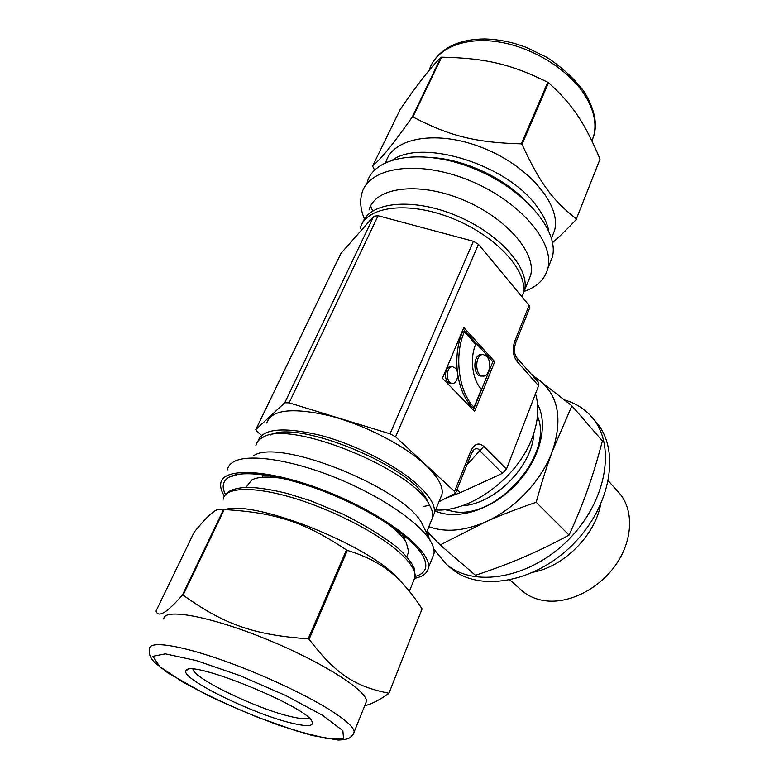<?xml version="1.0" encoding="UTF-8"?>
<svg xmlns="http://www.w3.org/2000/svg" width="779" height="779" viewBox="0 0 779 779"><rect width="100%" height="100%" fill="white"/><g stroke="black" fill="none" stroke-linecap="round" stroke-linejoin="round"><path stroke-width="1.17" d="M390.036 433.806L289.126 402.84L378.088 215.734L473.389 241.266L390.036 433.806L395.586 436.815L478.442 244.304L473.389 241.266M439.005 501.695L455.54 493.263L471.402 453.602L470.467 451.742L454.547 491.481L455.54 493.263M432.657 517.344L434.361 513.157C435.558 505.629 429.881 496.077 417.31 484.509C396.151 465.336 355.769 444.653 320.617 435.364C283.41 426.59 262.513 428.538 257.946 441.196M270.449 434.955C298.191 419.394 411.614 466.455 426.863 499.748L428.567 503.185M266.749 423.026C271.238 409.705 292.047 407.242 329.186 415.635C364.251 424.613 404.515 445.393 425.451 464.917C437.817 476.651 443.348 486.417 442.034 494.198L440.301 498.492M429.326 505.337L423.445 506.506M360.297 228.228C365.877 206.211 408.527 200.456 453.076 218.695C497.693 236.66 529.155 272.514 522.952 294.277L522.105 296.974M535.494 393.726C539.38 406.58 538.328 421.166 532.32 437.486C518.162 477.264 470.759 512.358 435.646 509.982M608.36 480.935L618.789 492.513C633.697 508.843 633.327 538.854 616.559 563.704C599.879 588.593 569.283 604.134 545.027 600.736C535.777 599.431 527.987 595.984 521.638 590.385L509.982 580.043M600.59 504.714C594.961 535.251 564.191 566.245 533.703 572.107M444.77 509.641L455.306 511.861C498.628 518.181 554.112 453.125 537.471 416.239M533.742 433.504C532.661 465.969 494.461 504.461 461.996 505.775M538.562 385.771L538.211 382.051L517.061 358.067L517.363 361.816L538.562 385.771L506.457 469.143L483.808 446.435L479.728 450.739L502.474 473.34L506.457 469.143M502.474 473.34L460.389 492.649L447.711 497.45M472.795 451.002L473.973 449.726C476.173 447.906 478.092 448.237 479.728 450.739L466.825 465.034M378.088 215.734L373.764 216.231L284.763 402.782L255.804 429.56L257.274 431.79L261.053 434.896M529.681 307.919L529.097 305.417L514.851 340.978L515.484 343.412M454.547 491.481L395.586 436.815M284.763 402.782L289.126 402.84M475.706 344.299L464.362 331.825C453.845 355.487 458.763 392.382 474.06 407.251L481.403 389.159C472.376 380.103 469.562 358.379 475.706 344.299M256.018 429.2L340.959 253.37L373.764 216.231M340.959 253.37L255.94 429.268M478.442 244.304L529.097 305.417M486.787 356.49L483.438 354.64C475.005 353.296 474.304 375.721 482.766 376.053C489.222 377.202 492.328 361.972 486.787 356.49M455.384 368.194L452.784 366.802C446.075 365.702 445.393 383.025 452.141 383.336C457.312 384.281 459.844 372.411 455.384 368.194M474.596 411.38L442.414 378.273L463.817 327.579L494.733 361.69L474.596 411.38M463.203 329.05L492.864 361.709L473.262 410.017M464.362 331.825L462.483 331.893C457.458 344.211 455.793 357.727 457.458 372.43M457.721 374.339C459.98 388.419 464.8 399.384 472.191 407.222L474.06 407.251M482.522 354.659L481.568 354.669C473.126 353.325 472.425 375.731 480.896 376.062L481.782 376.053M452.034 366.812L450.895 366.821C444.176 365.721 443.504 383.025 450.252 383.336L450.983 383.336M494.733 361.69L492.864 361.709M427.437 531.755L429.102 538.143M433.806 549.098L445.997 563.967C473.486 588.233 529.993 578.758 568.466 539.711C607.221 500.955 616.277 444.381 591.806 417.067C584.581 408.809 575.515 403.123 564.609 399.997M445.997 563.967L450.934 568.154C478.442 592.42 534.784 583.101 573.052 544.268C611.603 505.707 620.493 449.308 596.023 421.984L591.806 417.067M428.888 526.682C445.247 532.651 464.07 531.093 485.356 522.018C514.637 509.252 541.794 480.507 552.418 451.119C562.72 419.55 558.524 396.053 539.837 380.619L533.284 376.461M435.237 510.985C456.864 520.771 491.773 509.943 515.844 484.704C540.022 459.561 548.825 424.808 537.559 404.301M427.019 531.317L440.174 544.94L485.356 522.018C500.186 515.396 517.139 508.814 536.195 502.28C541.463 483.068 546.877 466.017 552.418 451.119L571.874 405.81L531.181 374.086M571.874 405.81L602.391 440.914C597.795 458.539 592.936 474.606 587.804 489.124C582.702 503.633 576.46 518.96 569.069 535.105C553.09 543.732 537.89 551.123 523.469 557.277C509.038 563.47 493.029 569.468 475.443 575.282L440.174 544.94M536.195 502.28L569.069 535.105M291.482 723.058C252.114 713.915 177.485 677.009 186.356 670.271C191.011 659.599 305.787 706.202 311.892 721.237C314.424 726.34 307.617 726.953 291.482 723.058M308.942 717.936C306.39 719.338 300.207 718.861 290.392 716.495C256.807 708.793 193.572 678.431 192.949 669.2M265.843 475.599L266.632 475.2M246.885 486.184L251.685 480C257.81 476.69 268.385 476.203 283.41 478.54M388.409 524.131C397.173 530.996 403.162 537.218 406.356 542.807L408.702 551.892L407.3 555.32M226.592 509.125C259.358 501.228 371.028 546.576 398.517 578.933L400.815 581.504M183.104 595.098L224.216 509.554C275.581 512.631 304.336 521.833 346.451 549.964L308.202 638.79C253.827 635.109 223.602 624.213 183.104 595.098L182.452 594.99C167.027 612.732 158.225 618.088 156.024 611.057L194.175 532.164C205.198 518.493 213.183 510.878 218.13 509.32L224.216 509.554M223.554 509.495L182.452 594.99M163.863 619.149C162.928 607.824 209.054 615.848 265.386 638.78C321.727 661.595 367.62 690.934 366.451 701.412L365.39 704.031M364.747 705.638L366.101 705.326C371.807 703.973 379.392 700.019 388.867 693.446L422.091 608.915L388.867 693.446M388.75 693.203C355.341 686.562 335.778 674.448 309.127 639.238L347.337 550.422C370.979 557.472 389.549 568.66 403.055 583.997C409.345 590.716 415.694 599.022 422.091 608.915M308.202 638.79L309.127 639.238M255.892 445.627C256.573 442.19 258.852 439.453 262.737 437.438C288.98 418.936 413.279 469.416 429.55 505.181C432.209 509.846 433.241 513.926 432.647 517.402L430.982 521.502M253.477 455.822C278.434 437.204 406.755 489.309 422.422 524.423L424.166 528.016M227.351 469.883C227.955 466.455 230.136 463.719 233.885 461.665C248.589 453.417 291.21 459.6 336.236 477.916C381.282 496.174 420.475 523.215 430.797 541.629C433.445 546.283 434.507 550.334 433.981 553.781L432.228 558.163M224.381 496.077C221.402 491.296 220.194 487.089 220.759 483.447C222.473 466.378 272.066 469.143 329.683 492.64C387.329 515.941 431.858 551.405 428.401 567.764C427.476 573.13 422.958 576.635 414.847 578.281M225.511 494.616C221.479 486.787 222.667 480.974 229.075 477.167C242.892 469.133 284.89 475.443 329.536 493.594C374.183 511.696 413.055 538.231 422.89 555.865C428.538 566.46 425.977 573.334 415.207 576.47M262.562 476.621L262.124 474.567M405.508 536.78L403.95 537.734M346.451 549.964L347.337 550.422M385.839 162.314C392.655 137.416 437.73 129.382 483.866 148.283C530.1 166.891 561.747 206.075 554.463 230.788L551.795 237.42M374.582 170.124L372.596 166.093L400.133 109.586C416.668 85.3 430.281 67.88 440.972 57.315L441.615 57.169C485.414 58.133 510.44 63.878 547.812 82.272L521.297 143.852L522.027 144.319L548.523 82.73C572.916 104.698 584.776 123.053 600.044 159.082L576.382 218.899C553.246 200.904 539.944 183.474 522.027 144.319M547.812 82.272L548.523 82.73M362.527 223.067C369.723 201.897 412.714 197.243 456.416 215.676C500.196 233.856 530.528 269.125 524.413 290.684L522.047 296.526M369.08 209.931C374.903 187.486 417.505 181.215 461.694 199.317C505.961 217.137 536.955 253.292 530.557 275.503L528.143 281.453M364.494 219.094C360.521 209.736 359.664 201.099 361.923 193.192C368.788 167.144 417.826 159.364 468.851 180.251C519.953 200.836 555.232 242.853 547.773 268.658C544.93 278.901 537.617 286.273 525.835 290.781L524.228 291.365M367.211 182.315C374.241 155.985 423.24 147.864 474.012 168.653C524.871 189.131 559.838 231.344 552.243 257.45L549.458 264.432M372.693 211.021L370.648 205.977M600.044 159.082L576.382 218.899M440.972 57.315L412.247 117.054L412.899 116.938L441.615 57.169M552.535 242.649C558.894 237.244 566.849 229.493 576.372 219.386M521.297 143.852C475.346 142.606 449.181 135.916 412.899 116.938M412.247 117.054C391.798 145.946 382.586 157.076 372.596 166.093M457.03 489.524L460.389 492.649M483.808 446.435C478.618 441.975 474.168 443.748 470.467 451.742M514.851 340.978C512.076 349.08 512.913 356.022 517.363 361.816M322.564 715.317L342.857 730.692L343.549 738.687L326.274 738.443L295.592 730.683L257.333 717.147C230.009 705.949 205.305 694.342 183.221 682.316L159.841 666.688L152.859 656.317L165.352 653.854L196.366 660.592L239.844 675.588L285.572 695.443L322.564 715.317M223.203 499.222C224.78 487.673 250.848 485.892 289.077 496.72C327.238 507.499 371.875 529.652 395.508 549.146C409.413 560.783 415.937 570.111 415.08 577.132L413.552 580.949M366.451 701.412L354.182 731.909C353.9 733.633 352.429 735.6 349.752 737.82C348.009 739.037 344.152 739.787 338.203 740.05L312.009 735.473L279.048 725.298C254.723 716.368 230.827 706.329 207.35 695.189L167.991 673.037L154.846 662.647C150.23 658.041 148.458 653.435 149.529 648.81C148.906 641.214 174.457 644.077 214.585 657.515C254.626 670.914 303.216 693.096 330.072 710.02C345.895 720.069 353.929 727.372 354.182 731.909L353.228 734.237M434.536 157.767C464.82 160.211 501.452 177.057 523.04 198.324M392.908 159.724C423.815 138.38 508.385 165.44 537.052 206.688C543.323 215.082 547.228 223.164 548.776 230.944M429.414 69.604C436.026 48.892 463.398 36.662 497.615 41.774C531.784 46.808 567.901 68.98 584.328 94.366C593.939 109.586 597.035 123.549 593.617 136.276L591.982 140.921M442.034 494.198L434.361 513.157M521.94 296.78L522.952 294.277M472.687 451.148L473.914 449.775M473.973 449.736L471.402 453.592M517.052 358.067C514.169 354.552 513.702 349.547 515.63 343.042L529.827 307.539M452.141 383.336L450.252 383.336M482.766 376.053L480.896 376.062M188.937 669.278L186.356 670.271M403.347 536.478L403.804 535.377M402.217 534.102L406.356 542.807M406.696 556.819L408.702 551.892M225.394 494.762C227.302 492.445 230.272 488.959 243.759 487.527C254.343 486.963 268.765 488.92 287.013 493.399L310.831 500.839L342.731 514.023C363.335 524.325 380.785 534.92 395.099 545.797C407.787 555.758 414.467 567.463 414.097 568.222L415.08 577.132L409.384 591.28M364.806 705.482L366.101 705.326M426.863 499.748L429.55 505.181M426.454 532.7L432.647 517.402M422.422 524.423L430.797 541.629M428.401 567.764L433.981 553.781M238.744 474.207L229.075 477.167M398.517 578.933L403.055 583.997M551.474 238.218L554.463 230.788M591.855 140.668L593.617 136.276C597.707 123.988 594.611 109.206 584.328 91.922C574.717 78.981 562.243 67.461 546.907 57.373L525.883 47.217L515.532 43.731C505.035 40.82 494.801 39.223 484.85 38.95C461.08 39.135 444.059 46.389 433.796 60.723M524.413 290.684L530.557 275.503M524.286 291.161L525.835 290.781M547.773 268.658L552.243 257.45"/></g></svg>
